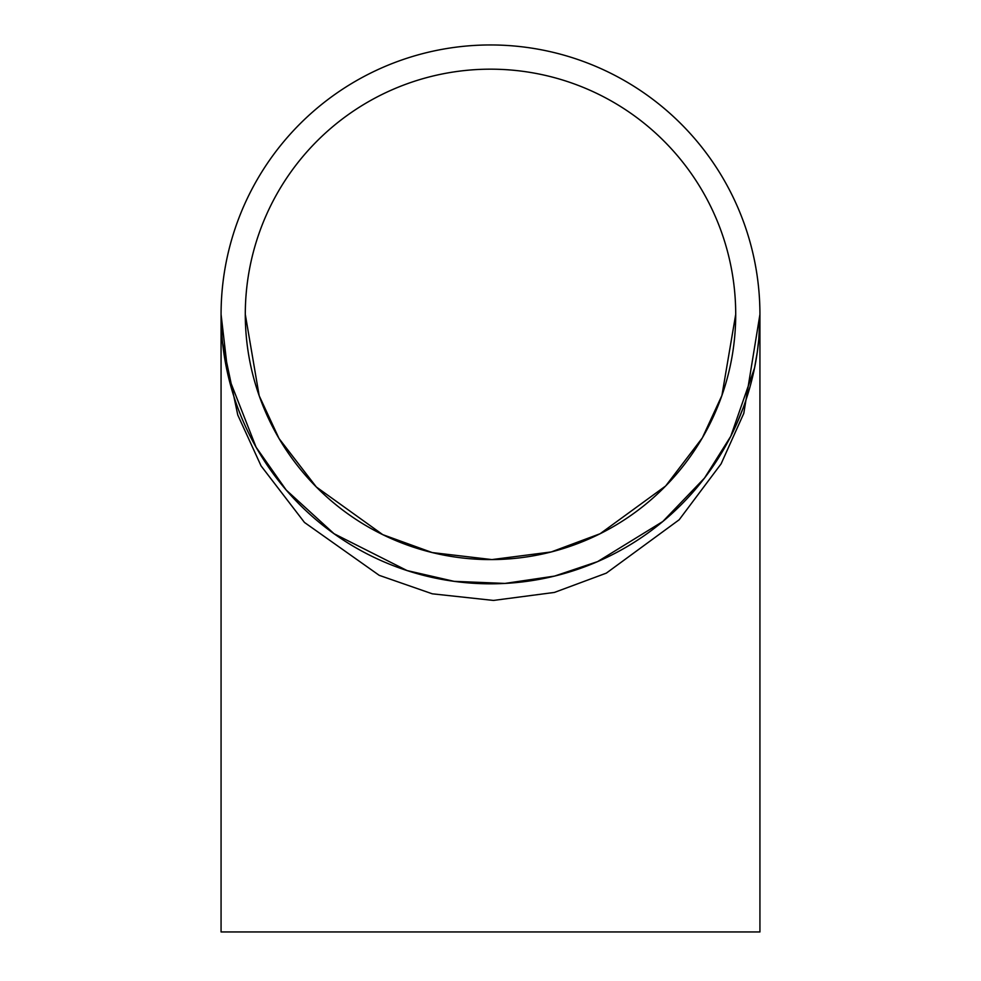 <?xml version="1.0" encoding="UTF-8"?>
<svg xmlns="http://www.w3.org/2000/svg" width="981" height="981" viewBox="0 0 981 981"><rect width="100%" height="100%" fill="white"/><g stroke="black" fill="none" stroke-linecap="round" stroke-linejoin="round"><path stroke-width="1.47" d="M759.932 314.386L743.794 413.357L721.096 463.866L679.183 519.758L606.319 573.137L554.412 592.426L493.431 600.433L432.29 593.812L379.23 575.344L304.453 522.432L261.069 465.889L237.77 415L222.196 341.069L221.068 314.386L221.068 931.95L759.932 931.95L759.932 314.386A269.432 269.432 0 0 1 355.784 547.717A269.432 269.432 0 0 1 355.784 81.055A269.432 269.432 0 0 1 759.932 314.386L758.853 338.42M221.068 314.398L228.266 376.25L256.102 447.226L286.219 490.059L334.043 533.725L407.054 570.562L454.08 581.341L504.957 583.425L554.547 576.092L597.625 561.598L662.8 521.512L704.517 478.054L730.771 436.287L754.548 367.961M759.821 306.992L759.674 302.773M754.647 367.446L757.283 352.081M757.381 351.37L758.816 338.911M759.907 317.795A269.432 269.432 0 0 1 759.846 321.216M736.829 423.522L743.365 407.385M736.694 423.829A269.432 269.432 0 0 0 738.337 420.076L738.595 419.451M749.202 389.665L749.435 388.844M749.84 387.434L750.048 386.698M750.465 385.165L750.698 384.307M751.348 381.83L752.476 377.329M755.051 365.423L755.738 361.744M756.008 360.162L756.547 356.912M755.149 364.895L755.309 364.098M756.167 359.279L756.437 357.611M753.727 371.885L753.911 371.026M757.614 349.604L757.724 348.745M757.908 347.299L758.006 346.526M758.19 344.944L758.288 344.073M758.558 341.523L758.987 336.9M759.22 294.938L759.147 293.908M758.485 286.55L758.019 282.356M757.185 276.053L757.062 275.207M756.854 273.76L756.731 273M756.486 271.43L756.339 270.56M755.91 268.034L755.076 263.46M751.654 248.132L750.759 244.71M748.859 237.942L749.067 238.641M735.713 314.386A245.213 245.213 0 0 1 367.9 526.748A245.213 245.213 0 0 1 367.9 102.024A245.213 245.213 0 0 1 735.713 314.386L721.93 395.441L702.347 437.882L665.658 485.987L600.102 533.738L551.261 551.947L491.91 559.587L432.241 552.573L382.749 534.645L316.311 486.968L279.045 438.544L259.168 395.699L245.287 314.386M749.092 238.726L750.293 242.981M749.754 241.019L750.44 243.509M756.425 271.087L756.989 274.717M756.081 269.027L756.302 270.339M758.227 344.601L757.786 348.255M758.448 342.528L758.313 343.853M750.551 384.822L749.57 388.366M751.09 382.811L750.759 384.098M759.858 320.579L759.564 328.365"/></g></svg>
